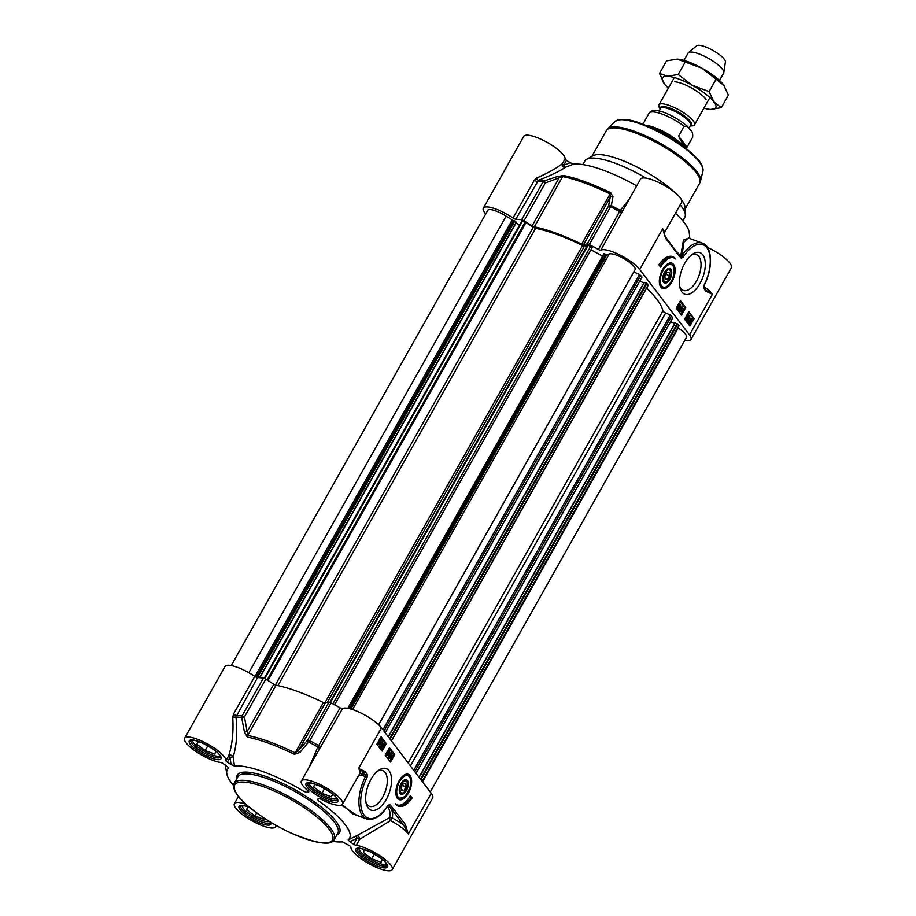 <?xml version="1.0" encoding="UTF-8"?>
<svg xmlns="http://www.w3.org/2000/svg" width="916" height="916" viewBox="0 0 916 916"><rect width="100%" height="100%" fill="white"/><g stroke="black" fill="none" stroke-linecap="round" stroke-linejoin="round"><path stroke-width="1.37" d="M403.475 792.638A7.042 3.561 -69.9 0 1 403.2 792.844A7.042 3.561 -69.9 0 1 399.868 792.683A7.042 3.561 -69.9 0 1 399.731 792.477A7.042 3.561 -69.9 0 1 399.376 791.71M403.475 780.512A7.042 3.561 -69.9 0 1 407.128 782.115A7.042 3.561 -69.9 0 1 407.208 782.459M400.727 792.317A6.378 3.217 -69.9 0 1 402.044 783.272A6.378 3.217 -69.9 0 1 407.299 782.756A6.378 3.217 -69.9 0 1 403.738 792.466A6.378 3.217 -69.9 0 1 400.727 792.317M404.025 790.554L401.655 790.668L401.38 787.084L403.475 783.375L405.834 783.249L406.12 786.844L404.025 790.554L401.574 789.661M406.12 786.844L402.296 785.447M398.54 798.626A12.755 6.446 -69.9 0 1 398.334 798.557A12.755 6.446 -69.9 0 1 396.891 797.561M405.364 774.455A12.755 6.446 -69.9 0 1 407.105 774.615A12.755 6.446 -69.9 0 1 407.299 774.696M399.937 793.21A7.717 3.893 110.1 0 0 407.712 787.382A7.717 3.893 110.1 0 0 403.761 780.306A7.717 3.893 110.1 0 0 399.456 792.054A7.717 3.893 110.1 0 0 399.937 793.21M264.85 818.583L264.449 819.499L254.911 816.007L246.61 809.618L247.847 806.767M246.61 809.618L248.156 806.87M254.911 816.007L256.64 812.916M241.996 805.576A16.58 4.397 -150.6 0 0 242.042 805.714L242.351 806.664A15.812 4.202 29.4 0 1 242.293 805.565M269.327 821.412A15.812 4.202 29.4 0 1 268.823 821.583A15.812 4.202 29.4 0 1 254.098 816.774A15.812 4.202 29.4 0 1 242.351 806.664M215.878 751.28L214.676 754.051L205.127 750.548L196.837 744.17L198.074 741.307M196.837 744.17L198.383 741.422M205.127 750.548L207.817 745.796M192.223 740.117A16.58 4.397 -150.6 0 0 192.268 740.254L192.578 741.216A15.812 4.202 29.4 0 1 192.509 740.117M220.023 755.62A15.812 4.202 29.4 0 1 219.05 756.135L220.035 755.906A16.58 4.397 -150.6 0 0 220.172 755.872M219.05 756.135A15.812 4.202 29.4 0 1 204.325 751.326A15.812 4.202 29.4 0 1 192.578 741.216M382.396 859.506L381.205 862.277L371.656 858.773L363.366 852.395L364.602 849.533M363.366 852.395L364.911 849.647M371.656 858.773L374.335 854.021M358.751 848.342A16.58 4.397 -150.6 0 0 358.786 848.479L359.095 849.441A15.812 4.202 29.4 0 1 359.038 848.342M386.541 863.845A15.812 4.202 29.4 0 1 385.579 864.361L386.552 864.132A16.58 4.397 -150.6 0 0 386.689 864.097M385.579 864.361A15.812 4.202 29.4 0 1 370.843 859.552A15.812 4.202 29.4 0 1 359.095 849.441M332.623 794.058L331.432 796.828L321.882 793.325L313.593 786.947L314.829 784.085M313.593 786.947L315.138 784.199M321.882 793.325L324.562 788.573M308.978 782.894A16.58 4.397 -150.6 0 0 309.013 783.031L309.322 783.993A15.812 4.202 29.4 0 1 309.265 782.894M336.767 798.397A15.812 4.202 29.4 0 1 335.806 798.912L336.779 798.683A16.58 4.397 -150.6 0 0 336.916 798.638M335.806 798.912A15.812 4.202 29.4 0 1 321.069 794.103A15.812 4.202 29.4 0 1 309.322 783.993M254.774 676.374A23.587 6.263 -150.6 0 0 225.05 666.482L184.62 738.227A23.587 6.263 29.4 0 1 207.062 743.7A23.587 6.263 29.4 0 1 225.943 760.692A2.553 0.676 -150.6 0 0 227.351 762.146L230.076 757.292L233.225 756.788A2.553 1.775 21.5 0 0 230.992 755.185A2.553 1.775 21.5 0 0 228.679 755.837A2.553 0.676 -150.6 0 0 230.076 757.292A18011.194 16891.773 71.3 0 0 231.027 764.539L234.416 765.994A16314.303 10198.572 -100.6 0 1 233.225 756.788C236.649 745.338 237.576 732.067 235.984 716.999L257.568 677.577A2.553 0.676 29.4 0 1 254.774 676.374L233.454 714.194L232.744 717.342C233.649 731.93 232.286 744.765 228.679 755.837L225.943 760.692M232.744 717.342L235.984 716.999A100.188 26.61 29.4 0 1 241.675 717.549L244.469 732.147L247.171 731.54L244.435 716.953A2.553 0.676 -150.6 0 0 242.064 715.957A2.553 2.038 97.9 0 0 241.675 717.549L244.435 716.953L265.743 679.134A2.553 0.676 -150.6 0 0 263.373 678.138A100.726 26.747 -150.6 0 0 257.568 677.577M265.743 679.134L273.85 684.206L247.171 731.54L247.744 735.456A2.553 1.901 101.4 0 0 247.32 737.048A88.715 23.564 29.4 0 1 294.357 754.292L299.853 752.437L309.7 740.735A2.553 0.676 -150.6 0 0 307.616 740.105A2.553 1.008 41.2 0 0 308.955 742.2A100.188 26.61 29.4 0 1 317.875 746.998L309.242 767.047M299.853 752.437A2.553 1.03 41.4 0 1 298.593 750.387L325.272 703.053L328.936 702.286L307.616 740.105L298.593 750.387L295.067 752.803A89.253 23.701 -150.6 0 0 247.744 735.456L276.071 685.191A2.553 0.676 29.4 0 1 273.85 684.206M276.071 685.191A89.253 23.701 29.4 0 1 323.394 702.526L294.357 754.292M325.272 703.053A2.553 0.676 29.4 0 1 323.394 702.526M356.221 845.365L359.645 839.296A2.553 1.305 61.1 0 0 358.694 836.652A2.553 1.305 61.1 0 0 356.805 835.655A2.553 0.882 -116.2 0 0 357.137 838.209L353.713 844.277A2.553 0.676 -150.6 0 0 356.221 845.365A23.587 6.263 29.4 0 1 380.541 856.128A23.587 6.263 29.4 0 1 392.243 869.616L432.673 797.859A23.587 6.263 -150.6 0 0 431.241 793.29L381.468 727.831A23.587 6.263 -150.6 0 0 361.362 713.221A23.587 6.263 -150.6 0 0 342.55 708.537A2.553 0.676 29.4 0 1 340.122 707.816A100.726 26.747 -150.6 0 0 331.02 702.915A2.553 0.676 -150.6 0 0 328.936 702.286M353.713 844.277L349.878 841.781A21491.089 20155.389 71.3 0 0 357.137 838.209A2.553 0.676 -150.6 0 0 359.645 839.296L390.594 820.599A23.587 6.263 29.4 0 1 408.307 833.984L405.422 824.583A1.271 1.042 142.7 0 1 403.784 825.282L408.307 833.984L431.241 793.29M405.422 824.583L393.033 808.301A1.271 1.042 142.7 0 1 391.395 808.988L403.784 825.282A26.14 6.939 -150.6 0 0 391.956 817.77L390.594 820.599L389.529 817.713L356.805 835.655A19672.131 16190.403 -174.3 0 1 348.16 839.926L349.878 841.781M393.033 808.301L389.804 804.614A1.271 1.065 136.3 0 1 388.705 805.393L391.395 808.988A97.016 25.762 -150.6 0 1 391.956 817.77A2.553 2.462 24 0 0 389.529 817.713A94.875 25.19 29.4 0 0 387.64 806.24M387.479 805.885L388.705 805.393L387.399 805.805M389.804 804.614L387.995 805.382A1.271 0.584 37.6 0 1 387.972 805.782A1.271 0.584 37.6 0 1 387.617 805.908M387.067 806.71L387.353 806.298A30.594 15.457 -69.9 0 1 363.904 814.736A30.594 15.457 -69.9 0 1 366.973 777.466L365.45 776.596A31.877 16.099 110.1 0 0 366.629 818.904L352.649 813.786L342.206 804.511M366.973 777.466A2.553 1.294 110.1 0 0 367.213 774.341L365.049 771.501A1.271 1.042 142.7 0 1 363.412 772.199L365.576 775.028A1.271 0.641 -69.9 0 1 365.45 776.596L361.144 775.016A1.271 0.641 110.1 0 0 361.259 773.447L359.977 773.104L342.47 804.168A23.587 6.263 29.4 0 1 321.218 799.325A2.553 0.676 -150.6 0 0 319.054 798.706L317.348 799.336M365.049 771.501L358.534 768.535L363.412 772.199A26.14 6.939 -150.6 0 1 361.259 773.447L365.576 775.028A1.271 1.042 142.7 0 0 367.213 774.341M341.347 805.061L356.679 815.263M357.938 776.711L358.82 775.451L361.144 775.016M317.131 753.032L342.55 708.537M308.795 791.653L308.635 791.928A2.553 0.676 -150.6 0 0 308.772 791.825A2.553 0.676 -150.6 0 0 308.051 790.771A23.587 6.263 29.4 0 1 301.375 781.005A23.587 6.263 29.4 0 1 324.997 787.13A23.587 6.263 29.4 0 1 342.47 804.168M382.064 746.322L381.938 747.616L382.796 747.204L383.907 744.101L382.991 744.078L384.147 743.666L383.037 747.49L381.686 748.051L382.064 746.322M381.938 747.616L382.796 747.204L382.121 745.544L382.739 745.773M381.319 747.387L382.178 746.975M382.121 745.544L383.025 745.349M383.06 745.395L383.815 745.155L383.289 743.884M382.43 745.166L383.197 744.926M383.632 744.01L382.373 743.849L384.147 743.666M382.373 743.849L383.529 743.437M382.419 747.261L381.067 747.822L381.938 748.246L381.067 747.822L381.193 745.876M387.8 753.685L387.674 754.979L388.533 754.566L389.644 751.475L388.728 751.441L389.884 751.028L388.773 754.853L387.422 755.414L387.8 753.685M387.674 754.979L388.533 754.566L387.857 752.906L388.476 753.135M387.044 754.761L387.915 754.337M387.857 752.906L388.762 752.712M388.785 752.757L389.552 752.517L389.025 751.246M388.166 752.528L388.934 752.288M389.369 751.372L388.098 751.223L389.884 751.028M388.098 751.223L389.254 750.811L388.098 751.223M388.155 754.635L386.804 755.185L387.674 755.62L386.804 755.185L386.93 753.25L387.548 753.467M391.132 752.586L388.304 756.57L391.132 752.586L389.048 754.2M391.063 754.475L391.716 754.2L391.613 755.253L390.96 755.54L391.453 754.097M390.342 755.311L391.098 753.971M390.995 755.024L391.613 755.253L390.96 755.54M389.873 756.353L390.708 755.963L390.571 757.314L389.735 757.704L390.388 755.849M389.117 757.475L390.09 755.734M389.953 757.085L390.571 757.314L389.735 757.704M390.342 754.017L391.956 753.753L391.83 755.551L390.8 757.601L389.495 758.139L389.655 756.055L391.956 753.753M390.205 753.971L391.327 753.536L390.205 753.971L390.502 755.379M390.182 757.372L388.876 757.91L389.747 758.345L388.876 757.91L389.037 755.837L390.594 755.414M378.354 743.403L380.426 741.273M381.045 741.502L378.972 743.632L378.777 742.762L381.045 741.502M381.113 741.078L378.846 742.338L380.93 740.185L381.113 741.078L380.3 739.956M379.087 741.628L380.495 740.849M381.995 740.586L380.793 743.013L378.709 744.124L377.919 742.842L379.098 740.804L381.193 739.693L381.457 740.391M378.755 744.181L377.793 742.739M379.636 739.258L381.193 739.693M380.816 744.365L381.697 743.907L381.503 745.315L380.598 745.864L381.4 743.792M379.98 745.647L381.079 743.678M380.873 745.086L381.503 745.315L380.598 745.864M382.51 743.448L382.327 742.281L381.251 743.506L381.995 743.494L381.743 745.567L380.358 746.311L380.919 743.426L382.132 741.868L382.842 741.96L382.751 743.689L381.892 743.22L382.682 742.887M381.251 743.506L381.995 743.494M380.22 746.254L380.3 743.197M381.308 741.788L382.842 741.96M381.892 743.22L382.751 743.689M389.804 761.173L393.72 754.246L389.151 748.235M381.445 750.17L382.67 747.994M383.3 746.872L385.35 743.242L380.781 737.231M390.525 762.112L385.235 755.162L389.46 747.674L394.75 754.624L390.525 762.112M394.75 754.624L393.72 754.246M382.155 751.109L376.865 744.158L381.09 736.67L386.38 743.62L382.155 751.109M386.38 743.62L385.35 743.242M412.12 797.962A22.19 11.21 -69.9 0 1 398.403 806.16A22.19 11.21 -69.9 0 1 395.449 803.859A19.122 9.664 110.1 0 0 397.166 804.924A19.122 9.664 110.1 0 0 410.357 795.649L412.12 797.962L410.036 796.21M397.887 805.954A22.19 11.21 110.1 0 0 411.089 797.584M397.166 804.924L396.136 804.546A19.122 9.664 -69.9 0 1 395.941 804.466M308.635 791.928L307.158 792.432A18011.194 4024.183 -57 0 0 308.303 790.989M234.416 765.994A70.12 18.618 -150.6 0 1 304.215 791.573L307.158 792.432M231.027 764.539L227.351 762.146M228.771 767.768L223.161 763.566A2.553 0.676 -150.6 0 0 220.641 762.478A23.587 6.263 29.4 0 1 196.333 751.715A23.587 6.263 29.4 0 1 184.62 738.227M228.714 767.929A70.12 18.618 -150.6 0 0 226.802 773.745A70.12 18.618 -150.6 0 0 233.546 785.504M275.624 825.144A23.587 6.263 29.4 0 1 275.498 826.839A23.587 6.263 29.4 0 1 251.877 820.713A23.587 6.263 29.4 0 1 234.393 803.675A23.587 6.263 29.4 0 1 245.923 804.237M332.634 841.335A70.12 18.618 -150.6 0 0 342.458 841.85L349.523 845.697A2.553 0.676 -150.6 0 1 350.931 847.151A23.587 6.263 29.4 0 0 369.801 864.143A23.587 6.263 29.4 0 0 392.243 869.616M348.16 839.926A70.12 18.618 -150.6 0 0 318.39 800.779L317.52 799.221M244.469 732.147L247.32 737.048M340.122 707.816L317.875 746.998A2.553 0.973 33.9 0 1 319.524 749.139M377.369 771.261A19.064 9.629 -69.9 0 1 382.705 770.551A19.064 9.629 -69.9 0 1 385.167 772.44A19.064 9.629 -69.9 0 1 384.056 794.504A19.064 9.629 -69.9 0 1 369.595 806.343A19.064 9.629 -69.9 0 1 367.121 804.454A19.064 9.629 -69.9 0 1 365.976 802.359M389.094 770.78A22.121 11.175 110.1 0 0 378.651 770.264A22.121 11.175 110.1 0 0 366.32 803.95A22.121 11.175 110.1 0 0 384.548 802.176A22.121 11.175 110.1 0 0 389.094 770.78M410.128 775.634A13.488 6.813 110.1 0 0 405.948 774.249A13.488 6.813 110.1 0 0 397.349 784.623A13.488 6.813 110.1 0 0 397.223 798.088A13.488 6.813 110.1 0 0 408.307 793.267A13.488 6.813 110.1 0 0 410.128 775.634M666.962 269.35A7.042 3.561 -69.9 0 1 670.02 269.693A7.042 3.561 -69.9 0 1 670.168 269.899A7.042 3.561 -69.9 0 1 670.604 270.964A7.042 3.561 -69.9 0 1 670.684 271.296M666.962 281.475A7.042 3.561 -69.9 0 1 666.676 281.681A7.042 3.561 -69.9 0 1 662.863 280.559M670.249 270.449A6.378 3.217 -69.9 0 1 670.775 271.605A6.378 3.217 -69.9 0 1 667.226 281.304A6.378 3.217 -69.9 0 1 663.905 275.647A6.378 3.217 -69.9 0 1 670.249 270.449M666.951 272.212L669.321 272.098L669.596 275.693L667.512 279.403L665.142 279.517L664.867 275.922L666.951 272.212M667.512 279.403L665.062 278.498M669.596 275.693L665.783 274.296M668.84 263.293A12.755 6.446 -69.9 0 1 670.581 263.453A12.755 6.446 -69.9 0 1 670.787 263.533M662.016 287.464A12.755 6.446 -69.9 0 1 661.81 287.395A12.755 6.446 -69.9 0 1 660.379 286.399M671.039 269.556A7.717 3.893 110.1 0 0 667.237 269.144A7.717 3.893 110.1 0 0 662.932 280.891A7.717 3.893 110.1 0 0 669.172 280.456A7.717 3.893 110.1 0 0 671.039 269.556M485.755 213.909A23.587 6.263 29.4 0 1 483.327 208.127A23.587 6.263 29.4 0 1 513.04 218.019A2.553 0.676 -150.6 0 0 515.834 219.222A100.726 26.747 29.4 0 1 521.651 219.783A2.553 0.676 29.4 0 1 524.009 220.79L545.318 182.96A2.553 0.79 -108.5 0 0 544.047 180.933A2.553 2.038 97.9 0 0 542.959 181.963A2.553 0.676 29.4 0 1 545.318 182.96L562.664 176.57A89.253 23.701 29.4 0 1 609.987 193.906L610.205 197.364L608.51 206.111A2.553 0.676 29.4 0 1 610.594 206.741L611.327 205.585A2.553 2.038 -168.8 0 0 608.51 206.111L587.202 243.931A2.553 0.676 29.4 0 1 589.286 244.561A100.726 26.747 29.4 0 1 598.4 249.473A2.553 0.676 -150.6 0 0 600.816 250.183A23.587 6.263 29.4 0 1 619.64 254.877A23.587 6.263 29.4 0 1 639.734 269.487L662.669 228.794L665.554 238.183A1.271 1.042 -37.3 0 0 665.451 236.935M639.734 269.487L689.508 334.935A23.587 6.263 29.4 0 1 690.95 339.515A23.587 6.263 29.4 0 1 684.744 340.42M587.202 243.931L583.538 244.698L610.205 197.364A2.553 2.05 -169.3 0 1 612.941 196.791L610.754 192.772A88.715 23.564 -150.6 0 0 563.718 175.54L557.558 176.502L544.047 180.933A100.188 26.61 -150.6 0 0 538.356 180.383C551.386 175.196 560.409 170.823 565.401 167.262A2.553 0.882 69 0 1 563.741 165.143A2.553 0.676 29.4 0 1 562.332 163.689A2.553 2.45 -129.3 0 0 565.401 167.262A16314.303 12954.358 -50.1 0 1 573.542 164.136L570.153 162.682A18011.194 16891.773 71.3 0 0 563.741 165.143L566.477 160.289A2.553 0.676 29.4 0 1 565.069 158.834A23.587 6.263 -150.6 0 0 546.199 141.843A23.587 6.263 -150.6 0 0 523.757 136.369L483.327 208.127M610.754 192.772L581.66 244.171A2.553 0.676 -150.6 0 0 583.538 244.698M581.66 244.171A89.253 23.701 -150.6 0 0 534.337 226.836L562.664 176.57A2.553 1.901 101.4 0 1 563.718 175.54M557.558 176.502A2.553 0.79 -107.9 0 1 558.783 178.528L532.116 225.863A2.553 0.676 -150.6 0 0 534.337 226.836M532.116 225.863L524.009 220.79M665.13 236.74L662.669 228.794A23.587 6.263 -150.6 0 1 664.1 233.362L681.607 202.31A23.587 6.263 -150.6 0 0 664.123 185.272A23.587 6.263 -150.6 0 0 640.502 179.147L624.964 206.73M664.1 233.362L665.52 237.026L677.508 253.022M665.554 238.183L677.943 254.465A1.271 1.042 -37.3 0 0 677.92 253.32M677.943 254.465L681.172 258.152A1.271 1.065 -43.7 0 0 681.103 256.938L681.905 256.297A1.271 0.584 -142.4 0 1 682.981 257.385L683.634 256.48A30.594 15.457 -69.9 0 1 707.072 248.03A30.594 15.457 -69.9 0 1 704.003 285.3L703.889 285.529M704.003 285.3A2.553 1.294 110.1 0 0 703.774 288.425A1.271 1.042 -37.3 0 0 703.751 287.281L704.106 285.494C713.003 268.628 712.74 246.484 702.286 243.106A31.877 16.099 110.1 0 0 682.237 255.392L683.634 256.48M703.774 288.425L705.927 291.265A1.271 1.042 -37.3 0 0 705.915 290.12A1.271 1.042 -37.3 0 0 705.904 290.12L703.763 287.303M705.927 291.265L712.442 294.242L706.03 290.338M702.286 243.106L688.305 237.988L684 242.099L681.905 256.297A1.271 0.71 179.4 0 1 680.737 255.919L681.103 256.938M688.832 238.183L683.473 239.992L680.737 255.919A94.875 25.19 -150.6 0 0 676.958 252.037M690.95 339.515L731.38 267.758A23.587 6.263 -150.6 0 0 707.415 247.412M688.088 316.146L688.214 314.852L687.355 315.264L686.244 318.356L687.16 318.39L686.004 318.802L687.115 314.978L688.466 314.417L688.34 316.364L687.469 315.917L687.595 314.623M686.244 318.356L687 318.001L686.382 317.783L685.626 318.138M687.16 318.39L686.004 318.802L685.202 318.07M686.542 318.161L685.386 318.573L686.542 318.161M686.244 316.238L686.851 316.455M687.515 313.97L688.466 314.417M687.469 315.917L688.34 316.364M682.351 308.784L682.477 307.478L681.618 307.902L680.508 310.993L681.424 311.016L680.267 311.429L681.378 307.604L682.729 307.055L682.603 308.99L681.733 308.555L681.859 307.261M680.508 310.993L681.264 310.639L680.645 310.41L679.89 310.764M681.424 311.016L679.649 311.2L679.764 309.413L681.115 309.093M680.806 310.787L679.649 311.2L680.806 310.787M680.496 308.864L680.76 307.375M681.641 306.608L682.729 307.055M681.733 308.555L682.603 308.99M679.019 309.883L681.847 305.898L679.019 309.883L678.229 309.425L678.848 309.654M679.523 307.787L681.847 305.898M677.817 308.039L678.573 306.7M678.47 307.765L679.088 307.994L678.435 308.268L679.191 306.929L678.435 308.268M678.825 306.276L679.798 304.536M679.661 305.887L680.279 306.104L679.443 306.505L679.58 305.154L680.416 304.765L679.443 306.505M679.328 308.268L678.206 308.703L678.321 306.917L679.351 304.868L680.657 304.33L679.328 308.268L677.577 308.486L677.703 306.688L679.065 306.402M678.71 308.039L677.577 308.486L678.71 308.039M678.447 306.173L678.733 304.639L680.657 304.33M680.496 306.402L679.558 307.043M689.107 320.966L691.179 318.837L691.374 319.707L689.107 320.966M689.359 320.245L691.351 319.226M690.756 319.478L691.374 319.707M689.038 321.39L691.305 320.131L689.221 322.283L689.038 321.39M688.603 322.054L690.504 320.486M688.168 321.882L689.359 319.455L691.443 318.344L692.244 319.215L691.053 321.665L688.958 322.775L688.672 321.596L687.538 321.653L688.179 321.47M687.561 321.253L688.717 321.184M688.099 320.955L688.328 320.108M689.725 318.024L691.443 318.344M689.015 322.844L688.053 321.367M687.836 318.333L688.935 316.375M688.706 317.875L689.336 318.092L688.454 318.562L689.553 316.593L688.454 318.562M688.66 317.154L689.29 316.501M687.641 319.02L687.824 320.188L688.901 318.963L688.156 318.974L688.408 316.902L689.794 316.157L689.233 319.043L688.03 320.6L687.309 320.508L687.641 319.02M687.206 319.959L688.282 318.734L687.538 318.745L688.065 316.26M688.901 318.963L688.282 318.734M688.557 315.814L689.794 316.157M688.03 320.6L686.691 320.279L686.782 318.55M687.401 320.371L686.691 320.279L687.401 320.371M680.794 314.154L684.71 307.226L680.141 301.215M689.164 325.157L693.08 318.23L688.511 312.219M685.74 307.604L681.515 315.104L676.226 308.154L680.451 300.654L685.74 307.604L684.71 307.226M694.11 318.608L689.885 326.107L684.596 319.157L688.821 311.658L694.11 318.608L693.08 318.23M658.867 264.804A22.19 11.21 -69.9 0 1 672.584 256.606A22.19 11.21 -69.9 0 1 675.527 258.907A19.122 9.664 110.1 0 0 673.81 257.854A19.122 9.664 110.1 0 0 660.619 267.117L658.867 264.804M674.004 257.923A22.19 11.21 110.1 0 0 672.058 256.446M659.909 266.178A19.122 9.664 -69.9 0 1 672.779 257.465L673.81 257.854M566.477 160.289L570.153 162.682M573.542 164.136A70.12 18.618 29.4 0 1 636.723 185.856M675.447 213.233A70.12 18.618 29.4 0 1 689.313 233.065L689.771 238.526M680.176 204.841A57.376 15.24 29.4 0 1 681.298 206.249A57.376 15.24 29.4 0 1 685.34 214.916A57.376 15.24 29.4 0 1 684.79 217.378L682.809 220.905M582.839 164.571L584.82 161.056A57.376 15.24 29.4 0 1 586.641 159.292A57.376 15.24 29.4 0 1 646.078 178.128M629.178 199.253L620.235 210.382L598.4 249.473M600.816 250.183L624.735 207.119M612.941 196.791L611.327 205.585A100.188 26.61 -150.6 0 1 620.235 210.382A2.553 2.038 -157.5 0 0 623.361 209.901M515.834 219.222L538.356 180.383A2.553 1.053 -111.2 0 1 536.593 178.105L534.349 180.2L513.04 218.019M565.069 158.834L562.332 163.689C557.512 167.628 548.936 172.426 536.593 178.105M691.088 255.312A19.064 9.629 -69.9 0 1 696.423 254.602A19.064 9.629 -69.9 0 1 698.897 256.491A19.064 9.629 -69.9 0 1 697.786 278.567A19.064 9.629 -69.9 0 1 683.313 290.406A19.064 9.629 -69.9 0 1 680.851 288.517A19.064 9.629 -69.9 0 1 679.695 286.41M681.882 291.998A22.121 11.175 110.1 0 0 703.9 273.976A22.121 11.175 110.1 0 0 692.382 254.327A22.121 11.175 110.1 0 0 680.038 288.002A22.121 11.175 110.1 0 0 681.882 291.998M660.848 287.132A13.488 6.813 110.1 0 0 673.707 277.949A13.488 6.813 110.1 0 0 669.436 263.098A13.488 6.813 110.1 0 0 660.837 273.46A13.488 6.813 110.1 0 0 660.699 286.937A13.488 6.813 110.1 0 0 660.848 287.132M681.298 199.505A53.552 14.221 29.4 0 1 681.332 199.551A53.552 14.221 29.4 0 1 685.111 207.634L685.34 214.916M586.641 159.292L592.995 155.731A53.552 14.221 29.4 0 1 629.246 163.334A53.552 14.221 29.4 0 1 674.645 192.314M264.174 678.355L521.811 221.122L525.967 222.577L533.261 227.294A2.553 0.676 -150.6 0 0 535.608 228.336A86.196 22.889 29.4 0 1 582.576 245.545A2.553 0.676 -150.6 0 0 584.511 246.072L588.095 245.213L592.148 247.698L334.58 704.793L592.148 247.698M516.189 222.725L519.486 225.244M231.256 665.566L487.747 210.371A15.297 4.065 29.4 0 1 506.101 216.187L516.418 222.325L259.743 677.726M677.909 327.848L678.229 328.043A15.297 4.065 29.4 0 1 686.531 337.26L430.28 792.019M419.081 777.295L675.035 322.901L677.76 323.978L678.79 325.89M670.512 321.745L674.806 323.314M646.604 288.139A86.196 22.889 29.4 0 1 662.886 310.879A2.553 0.676 -150.6 0 0 665.634 312.986L670.317 315.012L672.756 317.623M388.247 736.75L644.2 282.357L646.925 283.433L647.967 285.345M639.677 281.201L643.971 282.769M633.746 271.983L639.482 274.468L641.921 277.079M603.965 253.652L347.782 708.297L603.965 253.652L606.816 254.797L609.243 253.972A15.297 4.065 29.4 0 1 625.284 259.457A15.297 4.065 29.4 0 1 635.074 269.613L378.629 724.739M590.98 249.759L602.533 256.194M660.276 108.958L659.818 108.294A20.404 5.416 29.4 0 1 658.936 104.836A20.404 5.416 29.4 0 1 674.428 107.584A20.404 5.416 29.4 0 1 693.24 120.901A20.404 5.416 29.4 0 1 694.477 124.862A20.404 5.416 29.4 0 1 691.065 125.904L690.263 125.858M688.969 128.183L690.595 130.324C692.382 131.641 693.034 133.976 692.542 137.354L686.989 147.213C685.603 148.312 682.798 144.625 678.573 136.141L684.126 126.293L687.206 126.133L688.969 128.183L690.561 125.343A17.209 4.569 29.4 0 0 689.508 122A17.209 4.569 29.4 0 0 673.638 110.756A17.209 4.569 29.4 0 0 660.562 108.443L659.096 111.042M686.989 147.213L678.573 136.141M692.736 136.931L692.542 137.354A24.858 6.607 29.4 0 1 692.427 137.595L692.736 136.931M645.872 125.423A24.858 6.607 29.4 0 1 683.313 146.262A24.858 6.607 29.4 0 1 683.634 146.697M648.883 126.683A25.499 6.767 29.4 0 1 681 144.785M683.966 60.41L688.088 53.094A20.404 5.416 29.4 0 1 688.443 52.67A20.404 5.416 29.4 0 1 704.484 56.265A20.404 5.416 29.4 0 1 722.392 69.158A20.404 5.416 29.4 0 1 723.812 72.593A20.404 5.416 29.4 0 1 723.64 73.12L719.518 80.436M688.443 52.67L696.687 45.8A16.58 4.397 29.4 0 1 709.717 48.72A16.58 4.397 29.4 0 1 724.27 59.197A16.58 4.397 29.4 0 1 725.426 61.99L723.812 72.593M706.007 99.386A20.404 5.416 -150.6 0 0 705.641 98.894A20.404 5.416 -150.6 0 0 674.76 81.776M703.912 108.122A30.594 8.13 -150.6 0 0 710.644 109.416A30.594 8.13 -150.6 0 0 710.667 109.416A30.594 8.13 -150.6 0 0 713.908 101.916A30.594 8.13 -150.6 0 0 692.359 85.337A30.594 8.13 -150.6 0 0 667.558 76.257A30.594 8.13 -150.6 0 0 663.779 83.013A30.594 8.13 -150.6 0 0 664.318 83.745A30.594 8.13 -150.6 0 0 668.371 88.096M677.245 59.116L677.21 59.116A30.594 8.13 29.4 0 1 677.245 59.116A30.594 8.13 29.4 0 1 702.011 68.208A30.594 8.13 29.4 0 1 723.56 84.787A30.594 8.13 29.4 0 1 724.098 85.52A30.594 8.13 29.4 0 1 724.109 85.543L702.011 68.208L677.21 59.116L666.573 60.88L659.509 73.429L667.558 76.257L678.195 74.482L692.359 85.337L709.098 91.6L713.908 101.916L721.304 107.653L710.644 109.416M664.318 83.745L659.509 73.429M721.304 107.653L728.38 95.104L723.56 84.787M709.098 91.6L716.163 79.051M678.195 74.482L685.271 61.945M334.203 839.583A57.376 15.24 -150.6 0 0 330.71 828.453A57.376 15.24 -150.6 0 0 277.8 790.977A57.376 15.24 -150.6 0 0 234.221 783.249C232.939 784.932 233.317 787.84 235.366 791.974C238.217 796.954 243.576 802.599 251.431 808.92C262.778 817.908 275.716 825.843 290.257 832.713C316.604 843.75 331.249 846.04 334.203 839.583L337.821 833.159A57.376 15.24 29.4 0 0 334.329 822.03A57.376 15.24 29.4 0 0 281.418 784.554A57.376 15.24 29.4 0 0 237.851 776.825L234.221 783.249M329.073 829.14A56.105 14.896 29.4 0 1 302.99 837.98A56.105 14.896 29.4 0 1 238.149 795.832A56.105 14.896 29.4 0 1 264.232 787.004A56.105 14.896 29.4 0 1 329.073 829.14M396.204 795.729A12.755 6.446 110.1 0 0 396.834 797.069A12.755 6.446 110.1 0 0 398.746 798.706L404.838 796.645C411.112 787.474 412.727 780.798 409.692 776.619L407.517 774.764A12.755 6.446 110.1 0 0 403.658 775.405M409.418 776.402A12.755 6.446 110.1 0 0 407.517 774.764L407.105 774.615M397.83 796.68A11.988 6.057 110.1 0 0 407.528 793.016A11.988 6.057 110.1 0 0 409.67 777.249A11.988 6.057 110.1 0 0 399.96 780.901A11.988 6.057 110.1 0 0 397.83 796.68M270.254 821.984L270.323 822.511A16.957 4.5 29.4 0 1 257.442 820.232A16.957 4.5 29.4 0 1 241.813 809.16A16.957 4.5 29.4 0 1 240.782 805.862L244.881 805.92L249.541 807.374M192.039 743.7A16.957 4.5 29.4 0 1 191.009 740.414L195.108 740.472L203.1 743.345C212.856 748.635 218.329 752.494 219.542 754.921L220.55 757.063A16.957 4.5 29.4 0 1 207.669 754.784A16.957 4.5 29.4 0 1 192.039 743.7M308.784 786.478A16.957 4.5 29.4 0 1 307.753 783.191L311.852 783.249L319.844 786.123C329.6 791.413 335.084 795.271 336.286 797.699L337.306 799.84A16.957 4.5 29.4 0 1 324.424 797.55A16.957 4.5 29.4 0 1 308.784 786.478M358.557 851.926A16.957 4.5 29.4 0 1 357.526 848.64L361.625 848.697L369.617 851.571C379.373 856.861 384.857 860.719 386.06 863.147L387.079 865.288A16.957 4.5 29.4 0 1 374.197 863.009A16.957 4.5 29.4 0 1 358.557 851.926M387.995 805.382L387.353 806.298M381.468 727.831L358.534 768.535A23.587 6.263 29.4 0 1 359.977 773.104L359.347 773.127M382.304 745.693L382.922 745.91M388.04 753.055L388.659 753.284M379.922 742.487L380.541 742.716M377.85 743.391L378.468 743.62M219.943 755.219A18.228 4.843 -150.6 0 0 192.337 739.933A18.228 4.843 -150.6 0 0 203.238 754.28A18.228 4.843 -150.6 0 0 219.943 755.219M336.699 797.996A18.228 4.843 -150.6 0 0 309.081 782.699A18.228 4.843 -150.6 0 0 319.993 797.046A18.228 4.843 -150.6 0 0 336.699 797.996M249.404 807.259A18.228 4.843 -150.6 0 0 239.603 809.023A18.228 4.843 -150.6 0 0 258.896 822.614A18.228 4.843 -150.6 0 0 270.701 822.259M336.836 834.9A58.647 15.572 -150.6 0 0 335.966 821.331A58.647 15.572 -150.6 0 0 276.575 780.638A58.647 15.572 -150.6 0 0 236.866 778.566M386.472 863.445A18.228 4.843 -150.6 0 0 358.854 848.159A18.228 4.843 -150.6 0 0 369.766 862.506A18.228 4.843 -150.6 0 0 386.472 863.445M233.454 714.194A2.553 0.676 -150.6 0 0 236.259 715.396A100.726 26.747 -150.6 0 1 242.064 715.957L263.373 678.138M331.02 702.915L309.7 740.735A100.726 26.747 -150.6 0 1 318.814 745.647A2.553 0.676 -150.6 0 0 321.241 746.357M672.905 265.251A12.755 6.446 110.1 0 0 670.993 263.602A12.755 6.446 110.1 0 0 667.146 264.243M659.692 284.578A12.755 6.446 110.1 0 0 660.322 285.906A12.755 6.446 110.1 0 0 662.222 287.555L665.646 287.326C666.768 286.376 668.302 287.555 672.928 278.155C674.909 268.835 674.268 263.98 670.993 263.602L670.581 263.453M673.145 266.098A11.988 6.057 110.1 0 0 663.447 269.751A11.988 6.057 110.1 0 0 661.318 285.517A11.988 6.057 110.1 0 0 671.016 281.865A11.988 6.057 110.1 0 0 673.145 266.098M681.172 258.152L682.981 257.385M689.508 334.935L712.442 294.242A23.587 6.263 -150.6 0 0 703.774 286.445M679.764 309.413L680.382 309.642M677.703 306.688L678.321 306.917M678.733 304.639L679.351 304.868M690.183 321.127L690.813 321.356M687.79 316.673L688.408 316.902M622.136 212.363A2.553 0.676 29.4 0 1 619.708 211.653A100.726 26.747 29.4 0 0 610.594 206.741L589.286 244.561M534.349 180.2A2.553 0.676 29.4 0 0 537.142 181.402A100.726 26.747 29.4 0 1 542.959 181.963L521.651 219.783M620.43 119.733A49.384 13.11 29.4 0 1 660.688 132.396A49.384 13.11 29.4 0 1 698.965 161.044M591.851 156.373L606.346 130.644A53.552 14.221 29.4 0 1 647.005 137.858A53.552 14.221 29.4 0 1 696.389 172.838A53.552 14.221 29.4 0 1 699.652 183.223L685.157 208.951M615.002 121.53C621.025 118.107 630.311 119.011 642.86 124.244L668.703 136.816C680.554 143.881 689.782 150.877 696.378 157.815C700.923 162.166 703.11 166.597 702.961 171.086A50.62 13.442 29.4 0 0 699.515 162.201A50.62 13.442 29.4 0 0 654.471 129.912A50.62 13.442 29.4 0 0 615.002 121.53L607.755 128.778A53.38 14.175 29.4 0 1 649.375 137.629A53.38 14.175 29.4 0 1 696.87 171.67A53.38 14.175 29.4 0 1 700.511 181.047L699.652 183.223M587.5 245.122L329.829 702.412M584.511 246.072L327.252 702.641M582.576 245.545L324.791 703.03M535.608 228.336L277.96 685.592M533.261 227.294L275.373 684.973M525.967 222.577L267.93 680.508M525.12 222.141L267.129 680.004M522.475 221.168L264.735 678.584M516.235 222.084L259.514 677.703M514.792 220.985L257.511 677.565M514.162 220.699L256.812 677.405M513.464 220.664L256.228 677.187M512.147 220.115L254.98 676.512M506.101 216.187L248.866 672.71M678.229 328.043L422.528 781.829M678.974 325.581L422.161 781.348M677.76 323.978L420.948 779.745M677.164 323.6L420.478 779.138M675.31 322.913L419.196 777.444M672.825 317.497L416.013 773.253M671.6 315.894L414.799 771.661M670.317 315.012L413.769 770.31M665.634 312.986L410.425 765.913M662.886 310.879L408.17 762.948M648.139 285.036L391.327 740.804M646.925 283.433L390.113 739.201M646.33 283.055L389.644 738.594M644.475 282.368L388.361 736.899M641.99 276.953L385.178 732.708M640.776 275.35L383.964 731.117M639.482 274.468L382.934 729.766M633.792 272.006L378.663 724.785M609.243 253.972L352.546 709.545M606.816 254.797L350.874 709.018M605.625 254.43L349.66 708.698M604.468 253.778L348.309 708.4M592.297 247.389L334.558 704.782M590.74 246.186L332.851 703.877M330.367 702.618L588.095 245.213M690.424 125.572A17.725 4.706 -150.6 0 0 690.343 121.404A17.725 4.706 -150.6 0 0 672.149 109.004A17.725 4.706 -150.6 0 0 660.436 108.672M648.997 113.424A24.858 6.607 29.4 0 1 649.112 113.183A24.858 6.607 29.4 0 1 684.126 126.293M407.299 782.756L407.128 782.115M388.384 805.313L387.376 806.618C380.587 816.625 373.659 820.725 366.629 818.904M317.142 753.032L301.375 781.005M383.918 743.494L383.3 743.265M389.655 750.857L389.037 750.628M391.716 753.57L391.098 753.353M390.548 755.402L389.93 755.173M381.812 743.345L381.193 743.128M382.613 741.777L381.995 741.548M226.802 773.745L225.233 764.917M238.469 796.462L234.393 803.675M276.254 825.499L275.498 826.839M670.775 271.605L670.604 270.964M705.904 290.12L706.511 290.761M686.233 318.974L685.615 318.745M680.496 311.612L679.878 311.383M678.435 308.887L677.806 308.669M679.603 307.066L678.985 306.837M688.34 319.111L687.721 318.894M687.538 320.692L686.92 320.463M607.755 128.778L606.346 130.644M702.961 171.086L700.511 181.047M259.812 677.726L516.418 222.325M422.287 781.508L679.042 325.833M419.036 777.237L675.035 322.901M416.059 773.322L672.848 317.6M391.453 740.964L648.219 285.288M388.201 736.693L644.2 282.357M385.224 732.777L642.013 277.056M642.872 124.244L649.112 113.183C653.932 105.237 675.619 116.412 687.206 126.133M686.198 148.655L692.427 137.595M694.477 124.862L709.866 97.565M658.936 104.836L674.313 77.539"/></g></svg>
